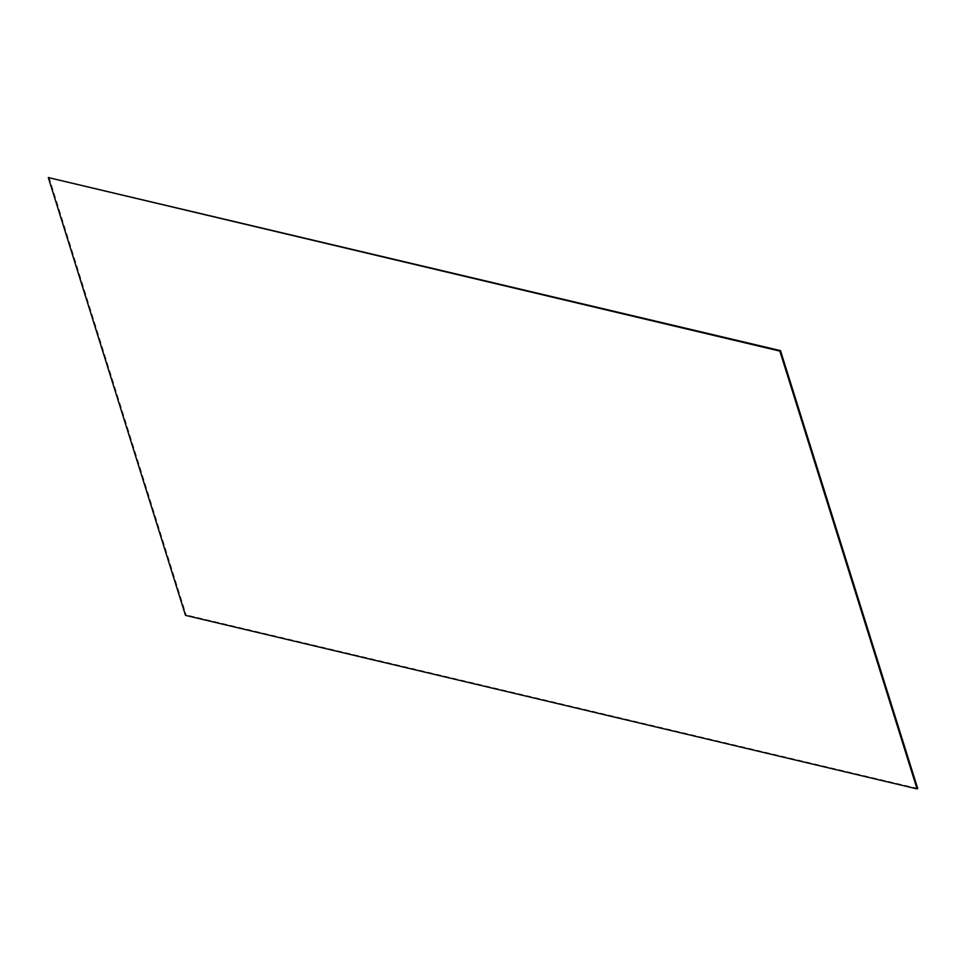 <?xml version="1.0" encoding="UTF-8"?>
<svg xmlns="http://www.w3.org/2000/svg" width="966" height="966" viewBox="0 0 966 966"><rect width="100%" height="100%" fill="white"/><g stroke="black" fill="none" stroke-linecap="round" stroke-linejoin="round"><path stroke-width="0.72" stroke-dasharray="4.83 3.62" d="M48.952 177.104L186.148 614.895L185.496 615.366M917.7 788.437L186.148 614.895"/><path stroke-width="1.45" d="M780.504 350.634L48.3 177.563L185.496 615.366L917.048 788.896L779.852 351.105L780.504 350.634L917.7 788.437L917.048 788.896M48.3 177.563L779.852 351.105"/></g></svg>
